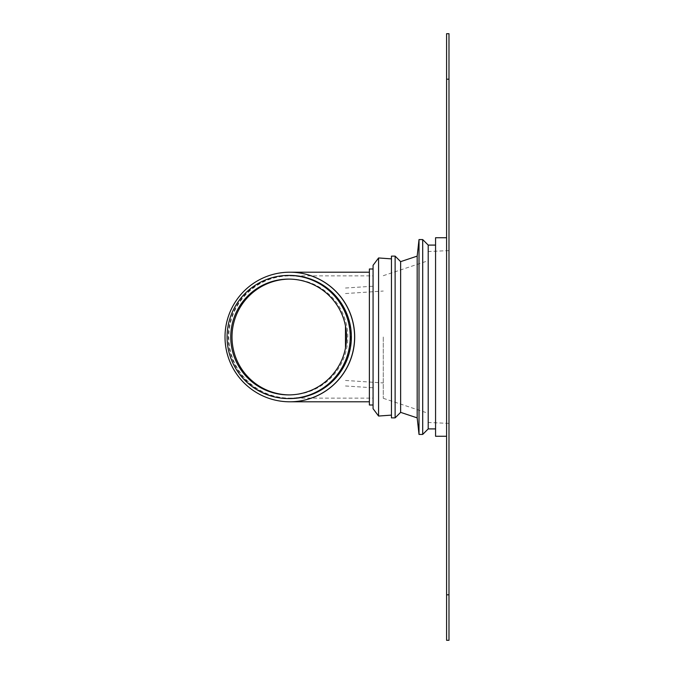 <?xml version="1.0" encoding="UTF-8"?>
<svg xmlns="http://www.w3.org/2000/svg" width="674" height="674" viewBox="0 0 674 674"><rect width="100%" height="100%" fill="white"/><g stroke="black" fill="none" stroke-linecap="round" stroke-linejoin="round"><path stroke-width="0.51" stroke-dasharray="3.37 2.53" d="M448.985 594.805L446.592 594.805L446.592 640.3L448.985 640.3L448.985 79.195L446.592 79.195L446.592 33.7L448.985 33.7L448.985 79.195M446.592 594.805L446.592 79.195M446.592 337L446.592 436.263L446.592 337M448.985 337L448.985 423.398L448.985 337M373.067 265.312L373.067 408.688M435.564 237.737L435.564 436.263M435.564 337L435.564 428.908L435.564 337M428.209 245.092L428.209 428.908M383.27 337L383.27 398.3L383.27 337M345.492 326.022L345.492 347.978M373.067 337L373.067 405.015L373.067 337M378.577 257.957L378.577 416.043M391.451 256.12L391.451 417.88M395.124 256.12L395.124 417.88M400.634 261.638L400.634 412.362M417.181 256.12L417.181 417.88M419.017 239.573L419.017 434.427M422.699 239.573L422.699 434.427M369.386 337L369.386 401.797L369.386 337M369.386 405.015L369.386 268.985M351.011 337A61.123 61.107 90 0 1 289.896 398.123A61.123 61.107 90 0 1 228.789 337A61.123 61.107 90 0 1 289.896 275.877A61.123 61.107 90 0 1 351.011 337M289.272 279.103A57.905 57.897 90 0 1 289.896 279.095A57.905 57.897 90 0 1 347.792 337A57.905 57.897 90 0 1 289.896 394.905A57.905 57.897 90 0 1 289.272 394.897M289.803 398.578A61.578 61.57 90 0 1 228.233 337A61.578 61.57 90 0 1 289.803 275.422M289.896 401.797A64.797 64.788 90 0 1 225.116 337A64.797 64.788 90 0 1 289.896 272.203M448.985 250.602L428.209 251.528M448.985 423.398L428.209 422.472M383.27 398.3L428.209 413.288M383.27 275.7L428.209 260.712M345.492 380.456L383.27 382.958M345.492 293.544L383.27 291.042M345.492 385.975L373.067 387.794M345.492 288.025L373.067 286.206M289.896 398.123L373.067 398.123M289.896 275.877L373.067 275.877M288.649 394.905L289.896 394.905M288.649 279.095L289.896 279.095"/><path stroke-width="1.01" d="M446.592 79.195L448.985 79.195L448.985 33.7L446.592 33.7L446.592 640.3L448.985 640.3L448.985 594.805L446.592 594.805M448.985 79.195L448.985 594.805M446.592 436.263L435.564 436.263L435.564 237.737L446.592 237.737M345.492 347.978L345.492 326.022M373.067 408.688L373.067 265.312L378.577 257.957L378.577 416.043L373.067 408.688M391.451 417.88L391.451 256.12L395.124 256.12L395.124 417.88L391.451 417.88M395.124 417.88L400.634 412.362L400.634 261.638L395.124 256.12M417.181 417.88L417.181 256.12L419.017 239.573L419.017 434.427L417.181 417.88L400.634 412.362M435.564 428.908L428.209 428.908L422.699 434.427L422.699 239.573L419.017 239.573M428.209 428.908L428.209 245.092L422.699 239.573M373.067 268.985L369.386 268.985L369.386 405.015L373.067 405.015M289.272 394.897A57.905 57.897 90 0 1 232.008 337A57.905 57.897 90 0 1 289.272 279.103M346.546 337A57.905 57.897 90 0 1 288.649 394.905A57.905 57.897 90 0 1 230.752 337A57.905 57.897 90 0 1 288.649 279.095A57.905 57.897 90 0 1 346.546 337M354.591 337A64.797 64.788 90 0 1 289.803 401.797A64.797 64.788 90 0 1 225.015 337A64.797 64.788 90 0 1 289.803 272.203A64.797 64.788 90 0 1 354.591 337M288.649 275.422L289.803 275.422A61.578 61.57 90 0 1 351.373 337A61.578 61.57 90 0 1 289.803 398.578L288.649 398.578A61.578 61.57 90 0 1 227.079 337A61.578 61.57 90 0 1 288.649 275.422A61.578 61.57 90 0 1 350.219 337A61.578 61.57 90 0 1 288.649 398.578M289.803 272.203L289.896 272.203A64.797 64.788 90 0 1 354.684 337A64.797 64.788 90 0 1 289.896 401.797L369.386 401.797M391.451 258.875L378.577 257.957M391.451 415.125L378.577 416.043M400.634 261.638L417.181 256.12M422.699 434.427L419.017 434.427M435.564 245.092L428.209 245.092M289.896 272.203L369.386 272.203"/></g></svg>

